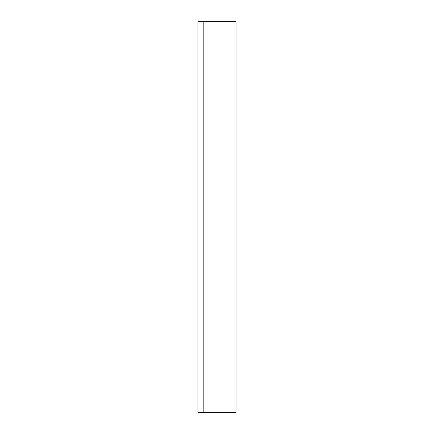 <?xml version="1.0" encoding="UTF-8"?>
<svg xmlns="http://www.w3.org/2000/svg" width="434" height="434" viewBox="0 0 434 434"><rect width="100%" height="100%" fill="white"/><g stroke="black" fill="none" stroke-linecap="round" stroke-linejoin="round"><path stroke-width="0.33" stroke-dasharray="2.17 1.63" d="M236.053 21.7L197.947 21.7M203.839 21.7L205.179 21.7L203.839 21.7M203.839 412.3L205.179 412.3L203.839 412.3M197.947 412.3L236.053 412.3M205.179 21.7L205.179 412.3"/><path stroke-width="0.65" d="M203.839 21.7L236.053 21.7L236.053 412.3L197.947 412.3L197.947 21.7L203.839 21.7L203.839 412.3L203.839 21.7"/></g></svg>
